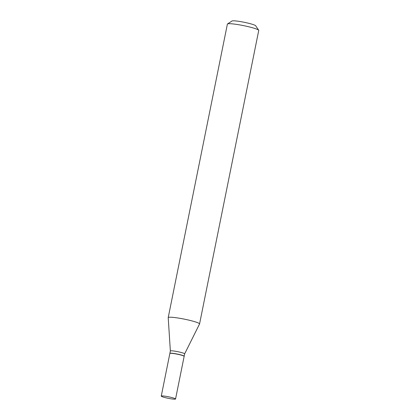 <?xml version="1.0" encoding="UTF-8"?>
<svg xmlns="http://www.w3.org/2000/svg" width="420" height="420" viewBox="0 0 420 420"><rect width="100%" height="100%" fill="white"/><g stroke="black" fill="none" stroke-linecap="round" stroke-linejoin="round"><path stroke-width="0.63" d="M171.644 397.499A7.292 0.777 11.4 0 1 175.549 399A7.292 0.777 11.4 0 1 165.165 397.619A7.292 0.777 11.4 0 1 161.259 396.118A7.292 0.777 11.4 0 1 171.644 397.499M161.259 396.118L169.853 353.477A7.292 0.777 11.4 0 1 180.238 354.858A7.292 0.777 11.4 0 1 184.149 356.36L175.549 399M169.89 353.419A7.292 0.777 11.4 0 1 169.88 353.351A7.292 0.777 11.4 0 1 180.264 354.737A7.292 0.777 11.4 0 1 184.175 356.233A7.292 0.777 11.4 0 1 184.139 356.291M170.357 351.005A7.292 0.777 11.4 0 1 170.357 350.983A7.292 0.777 11.4 0 1 180.742 352.364A7.292 0.777 11.4 0 1 184.653 353.866A7.292 0.777 11.4 0 1 184.643 353.887L199.542 323.993A15.992 1.701 11.4 0 0 199.558 323.946L258.741 30.424A15.992 1.701 11.4 0 0 258.689 30.23A15.992 1.701 11.4 0 0 250.168 27.132A15.992 1.701 11.4 0 0 227.519 23.945A15.992 1.701 11.4 0 0 227.393 24.103L168.21 317.625A15.992 1.701 11.4 0 1 190.984 320.654A15.992 1.701 11.4 0 1 199.558 323.946M227.519 23.945L232.008 21A12.154 1.292 11.4 0 1 249.218 23.425A12.154 1.292 11.4 0 1 255.696 25.778L258.689 30.23M169.88 353.351L170.357 350.983L168.21 317.672A15.992 1.701 11.4 0 1 168.21 317.625M184.175 356.233L184.653 353.866"/></g></svg>
